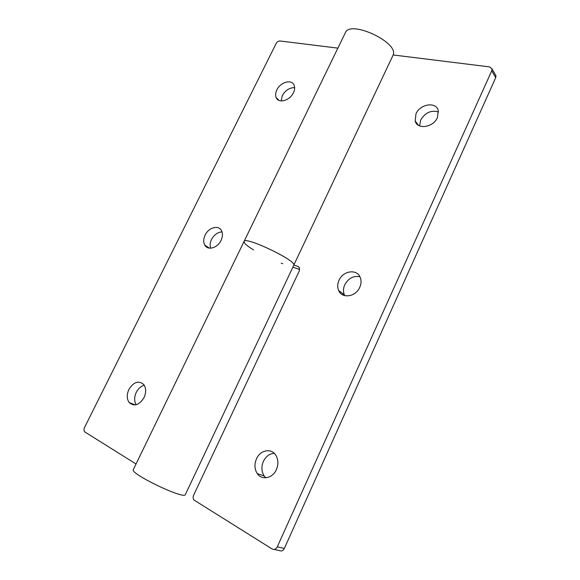 <?xml version="1.0" encoding="UTF-8"?>
<svg xmlns="http://www.w3.org/2000/svg" width="580" height="580" viewBox="0 0 580 580"><rect width="100%" height="100%" fill="white"/><g stroke="black" fill="none" stroke-linecap="round" stroke-linejoin="round"><path stroke-width="0.87" d="M337.879 48.133L280.038 40.984C278.451 40.97 277.153 41.803 276.152 43.493L84.535 427.518C83.767 429.272 83.81 430.715 84.673 431.846L136.032 464M205.139 235.074C203.392 238.844 203.261 242.172 204.762 245.057C207.683 250.799 217.573 248.081 221.045 240.446C222.749 236.742 222.894 233.472 221.48 230.637C218.558 224.699 208.612 227.483 205.139 235.074M128.919 389.39C126.607 394.588 126.715 398.997 129.246 402.607C134.299 406.798 139.222 405.13 144.014 397.604C146.262 392.486 146.182 388.143 143.782 384.576C138.7 380.226 133.748 381.828 128.919 389.39M276.841 89.914C275.5 92.735 275.261 95.258 276.131 97.484C278.313 103.784 289.848 100.731 293.429 92.771C294.734 90.009 294.981 87.536 294.169 85.347C291.986 78.865 280.394 82.019 276.841 89.914M222.01 231.869C217.609 232.218 214.107 234.755 211.519 239.482C210.04 242.607 209.743 245.514 210.627 248.189M144.26 385.272C140.925 386.171 138.265 388.52 136.285 392.326C134.168 397.024 134.125 401.157 136.155 404.738M294.633 87.631C289.5 87.638 285.396 90.299 282.329 95.613L281.14 100.913M185.368 494.522C184.774 500.047 129.383 473.512 133.32 469.59L244.042 241.461C244.854 235.828 297.649 261.123 293.777 265.285L185.368 494.522M393.182 54.969L489.665 66.903L492.007 68.882L491.738 70.782L277.269 546.867C275.928 549.267 274.209 549.971 272.107 548.977L194.01 500.04C192.988 498.64 192.872 496.995 193.662 495.095L299.309 270.896L299.432 267.743L297.982 266.445L299.222 267.373M274.166 549.427L279.219 550.529C281.314 551.508 283.018 550.812 284.338 548.448L495.704 77.684L495.965 75.799L495.218 74.501M293.835 265.031L393.189 54.955C398.851 42.238 349.856 19.561 345.332 32.77L244.042 241.461C244.731 235.951 295.807 260.123 293.835 265.031L297.982 266.445M282.707 263.704L281.206 263.175M253.569 249.936C246.87 245.782 243.694 242.962 244.042 241.461M299.708 269.482L292.885 267.162M359.919 276.74C353.452 275.572 348.392 278.262 344.738 284.802C343.179 288.354 343.055 291.704 344.375 294.865L344.767 295.655M274.231 453.306C269.519 453.683 265.915 456.358 263.4 461.339C261.16 466.726 261.442 471.613 264.233 476.006L265.843 477.804M438.48 111.925C431.128 109.91 425.191 112.614 420.645 120.046L419.637 125.94M359.767 287.317C355.757 297.004 341.83 298.932 338.611 290.457C337.299 287.274 337.43 283.888 339.01 280.307C343.012 270.671 357.084 268.649 360.252 277.479C361.449 280.568 361.282 283.845 359.767 287.317M276.377 469.626C272.658 478.406 261.769 480.588 257.274 473.628C254.475 469.191 254.214 464.247 256.49 458.802C260.239 450.007 271.31 447.825 275.783 455.177C278.364 459.52 278.56 464.334 276.377 469.626M437.436 117.537C433.325 127.564 417.129 129.927 415.186 120.995L415.969 113.84C420.029 103.907 436.341 101.384 438.248 110.621L437.436 117.537M277.269 546.867L284.338 548.448M491.738 70.782L495.704 77.684M129.246 402.607L135.299 404.912M204.762 245.057L209.307 248.124M276.131 97.484L278.958 100.376M495.965 75.799L492.007 68.882M418.55 125.389L415.186 120.995M344.375 294.865L338.611 290.457M264.233 476.006L257.274 473.628"/></g></svg>
